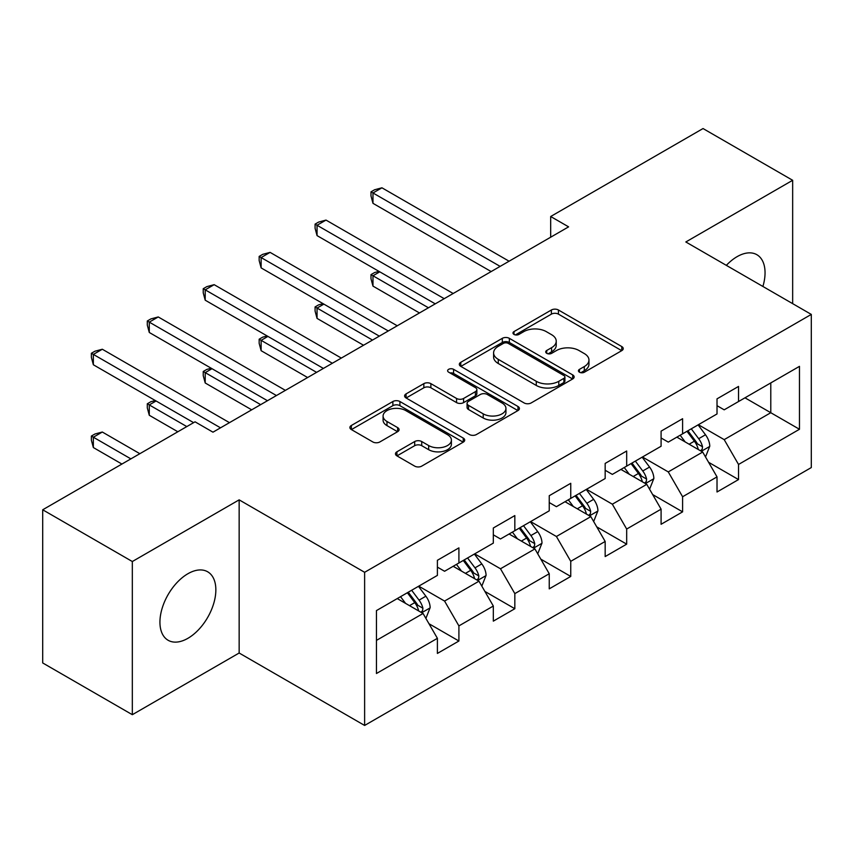 <?xml version="1.0" encoding="UTF-8"?>
<svg xmlns="http://www.w3.org/2000/svg" width="854" height="854" viewBox="0 0 854 854"><rect width="100%" height="100%" fill="white"/><g stroke="black" fill="none" stroke-linecap="round" stroke-linejoin="round"><path stroke-width="1.28" d="M579.46 372.216A3.48 2.007 0 0 0 584.382 372.216L621.776 350.631A4.975 2.872 0 0 0 623.228 348.592A4.975 2.872 0 0 0 621.776 346.564L558.431 309.991A4.975 2.872 0 0 0 551.396 309.991L514.012 331.576A3.48 2.007 0 0 0 512.987 333.007A3.48 2.007 0 0 0 514.012 334.426A3.48 2.007 0 0 0 518.933 334.426L523.769 331.63A15.927 9.191 0 0 1 546.293 331.63L551.577 334.683A15.927 9.191 0 0 1 556.232 341.184A15.927 9.191 0 0 1 551.577 347.685L546.731 350.471A3.48 2.007 0 0 0 545.717 351.891A3.48 2.007 0 0 0 546.731 353.321A3.48 2.007 0 0 0 551.663 353.321L556.498 350.524A15.927 9.191 0 0 1 579.023 350.524L584.296 353.567A15.927 9.191 0 0 1 588.961 360.068A15.927 9.191 0 0 1 584.296 366.569L579.46 369.366A3.48 2.007 0 0 0 578.436 370.785A3.48 2.007 0 0 0 579.46 372.216L579.46 369.366M187.891 638.322A39.54 22.834 120 0 0 213.724 603.468A39.54 22.834 120 0 0 207.661 571.785A39.54 22.834 120 0 0 187.891 573.739A39.54 22.834 120 0 0 162.057 608.592A39.54 22.834 120 0 0 168.121 640.276A39.54 22.834 120 0 0 187.891 638.322M762.9 286.464A39.54 22.834 120 0 0 756.868 254.705A39.54 22.834 120 0 0 737.098 256.659A39.54 22.834 120 0 0 726.338 265.359M396.918 451.798A4.975 2.872 0 0 0 395.466 453.826A4.975 2.872 0 0 0 396.918 455.865L414.692 466.124A4.975 2.872 0 0 0 421.727 466.124L463.252 442.148A4.975 2.872 0 0 0 464.704 440.12A4.975 2.872 0 0 0 463.252 438.081L399.907 401.519A4.975 2.872 0 0 0 392.872 401.519L351.357 425.484A4.975 2.872 0 0 0 349.894 427.523A4.975 2.872 0 0 0 351.357 429.551L372.814 441.945A4.975 2.872 0 0 0 379.859 441.945L397.622 431.686A4.975 2.872 0 0 0 399.085 429.658A4.975 2.872 0 0 0 397.622 427.619L386.979 421.481A13.312 7.686 0 0 1 383.083 416.047A13.312 7.686 0 0 1 391.303 408.938A13.312 7.686 0 0 1 405.81 410.603L447.507 434.686A13.312 7.686 0 0 1 451.403 440.12A13.312 7.686 0 0 1 443.183 447.218A13.312 7.686 0 0 1 428.676 445.553L421.727 441.539A4.975 2.872 0 0 0 414.692 441.539L396.918 451.798L396.918 455.865M239.152 499.857L132.327 561.526L42.7 509.785L42.7 662.95L132.327 714.691L239.152 653.011L364.626 725.452L364.626 572.297L239.152 499.857L239.152 653.011M792.661 303.64L792.661 180.29L685.826 241.97L811.3 314.411L364.626 572.297M792.661 180.29L703.034 128.548L550.681 216.51L550.681 237.209M42.7 509.785L195.054 421.823L212.977 432.177L568.604 226.854L550.681 216.51M524.121 402.939A4.975 2.872 0 0 0 531.167 402.939L572.682 378.962A4.975 2.872 0 0 0 574.144 376.934A4.975 2.872 0 0 0 572.682 374.906L509.347 338.333A4.975 2.872 0 0 0 502.312 338.333L460.786 362.309A4.975 2.872 0 0 0 459.324 364.338A4.975 2.872 0 0 0 460.786 366.366L524.121 402.939M450.037 372.963A3.48 2.007 0 0 1 453.57 373.454L453.57 369.312L517.972 406.493A4.975 2.872 0 0 1 519.424 408.522A4.975 2.872 0 0 1 517.972 410.56L476.447 434.526A4.975 2.872 0 0 1 469.412 434.526L406.066 397.964L406.066 393.897A4.975 2.872 0 0 0 404.615 395.925A4.975 2.872 0 0 0 406.066 397.964M406.066 393.897L423.84 383.638A4.975 2.872 0 0 1 430.875 383.638L456.559 398.466A4.975 2.872 0 0 0 463.605 398.466L475.39 391.666A4.975 2.872 0 0 0 476.852 389.637A4.975 2.872 0 0 0 475.39 387.599L448.649 372.163A3.48 2.007 0 0 1 447.624 370.743A3.48 2.007 0 0 1 449.78 368.885A3.48 2.007 0 0 1 453.57 369.312M364.626 725.452L811.3 467.565L811.3 314.411M428.975 623.73L458.908 641.012L458.908 625.897L493.324 606.03L493.324 621.136L514.834 608.721L514.834 593.615L549.239 573.739L549.239 588.854L570.75 576.439L570.75 561.324L605.166 541.457L605.166 556.562L626.676 544.147L626.676 529.042L661.092 509.165L661.092 524.281L682.602 511.856L682.602 496.75L717.018 476.884L717.018 491.989L738.529 479.574L738.529 464.459L799.472 429.274L799.472 366.355L770.788 382.912L770.788 412.717L799.472 429.274M458.908 641.012L437.397 653.427L437.397 638.322L376.454 673.507L376.454 610.589L437.397 575.393L437.397 560.288L458.908 547.873L458.908 562.978L493.324 543.112L493.324 527.996L514.834 515.581L514.834 530.697L549.239 510.82L549.239 495.715L570.75 483.3L570.75 498.405L605.166 478.539L605.166 463.423L626.676 451.008L626.676 466.113L661.092 446.247L661.092 431.142L682.602 418.716L682.602 433.832L717.018 413.955L717.018 398.85L738.529 386.435L738.529 401.54L799.472 366.355M453.164 566.287L478.977 581.19L444.571 601.067L418.759 586.164M437.397 567.12L444.571 571.262L458.908 562.978M444.571 601.067L458.908 625.897M478.977 581.19L493.324 606.03M509.091 534.006L534.903 548.909L500.487 568.775L474.675 553.872M493.324 534.828L500.487 538.97L514.834 530.697M500.487 568.775L514.834 593.615M534.903 548.909L549.239 573.739M565.017 501.714L590.829 516.617L556.413 536.493L530.601 521.591M549.239 502.547L556.413 506.689L570.75 498.405M556.413 536.493L570.75 561.324M590.829 516.617L605.166 541.457M620.943 469.433L646.756 484.335L612.339 504.202L586.527 489.299M605.166 470.255L612.339 474.397L626.676 466.113M612.339 504.202L626.676 529.042M646.756 484.335L661.092 509.165M676.87 437.141L702.682 452.044L668.266 471.91L642.454 457.007M661.092 437.974L668.266 442.105L682.602 433.832M668.266 471.91L682.602 496.75M702.682 452.044L717.018 476.884M744.976 397.815L770.788 412.717L724.192 439.629L698.38 424.726M717.018 405.682L724.192 409.824L738.529 401.54M724.192 439.629L738.529 464.459M132.327 561.526L132.327 714.691M376.454 640.393L423.061 613.482L397.249 598.579M423.061 613.482L437.397 638.322M708.596 462.292L738.529 479.574M652.669 494.573L682.602 511.856M596.743 526.865L626.676 544.147M540.817 559.156L570.75 576.439M484.901 591.438L514.834 608.721M580.848 372.707L584.296 370.711A15.927 9.191 0 0 0 588.961 364.21L588.961 360.068M556.232 341.184L556.232 345.315A15.927 9.191 0 0 1 551.577 351.816L548.129 353.812M621.701 350.663L558.431 314.133A4.975 2.872 0 0 0 551.396 314.133L515.4 334.917M572.618 379.005L509.347 342.475A4.975 2.872 0 0 0 502.312 342.475L460.85 366.409M563.886 378.354A3.48 2.007 0 0 0 564.91 376.934A3.48 2.007 0 0 0 563.886 375.514L508.29 343.415A3.48 2.007 0 0 0 503.369 343.415L498.266 346.361A15.927 9.191 0 0 0 493.601 352.862A15.927 9.191 0 0 0 498.266 359.363L536.269 381.3A15.927 9.191 0 0 0 558.783 381.3L563.886 378.354L563.886 382.496A3.48 2.007 0 0 0 564.91 381.076L564.91 376.934M493.601 352.862L493.601 357.004A15.927 9.191 0 0 0 498.266 363.505L498.266 359.363M563.886 382.496L558.783 385.442A15.927 9.191 0 0 1 536.269 385.442L498.266 363.505M406.13 397.996L423.84 387.78L423.84 383.638M476.852 389.637L476.852 393.769A4.975 2.872 0 0 1 475.39 395.808L463.605 402.608A4.975 2.872 0 0 1 456.559 402.608L430.875 387.78A4.975 2.872 0 0 0 423.84 387.78M453.57 373.454L517.898 410.593M483.215 413.859A13.312 7.686 0 0 0 497.722 415.524A13.312 7.686 0 0 0 505.942 408.425A13.312 7.686 0 0 0 502.045 402.992L487.356 394.505A4.975 2.872 0 0 0 480.311 394.505L468.526 401.316A4.975 2.872 0 0 0 467.074 403.344A4.975 2.872 0 0 0 468.526 405.372L483.215 413.859L483.215 418.001A13.312 7.686 0 0 0 497.722 419.666A13.312 7.686 0 0 0 505.942 412.567L505.942 408.425M467.074 403.344L467.074 407.486A4.975 2.872 0 0 0 468.526 409.514L468.526 405.372M483.215 418.001L468.526 409.514M451.403 440.12L451.403 444.251A13.312 7.686 0 0 1 443.183 451.36A13.312 7.686 0 0 1 428.676 449.695L421.727 445.681A4.975 2.872 0 0 0 414.692 445.681L396.982 455.897M383.083 416.047L383.083 420.179A13.312 7.686 0 0 0 386.979 425.612L386.979 421.481M397.558 431.729L386.979 425.612M463.188 442.191L399.907 405.661A4.975 2.872 0 0 0 392.872 405.661L351.421 429.594M705.511 456.954L709.77 446.204A13.44 7.761 -120 0 0 705.489 434.771L698.092 424.886M685.186 441.945L680.168 435.241M379.784 271.828L372.974 275.767L372.974 286.111L419.474 312.959M700.6 450.848L702.223 449.119L702.522 446.781A13.44 7.761 -120 0 0 698.679 438.7L691.281 428.825M687.908 430.768L696.117 441.721A6.843 3.95 60 0 1 697.366 443.802L702.522 446.781M686.979 431.302L694.377 441.187A13.44 7.761 60 0 1 698.22 449.268M372.974 286.111L370.999 278.767L370.999 274.625L428.43 307.782M370.999 274.625L374.586 272.554L378.995 271.38M500.134 266.384L372.974 192.972L381.941 187.805L509.091 261.217M491.167 271.561L372.974 203.327L372.974 192.972L370.999 191.84L374.586 189.769L381.941 187.805M372.974 203.327L370.999 195.982L370.999 191.84M649.584 489.235L653.854 478.496A13.44 7.761 -120 0 0 649.563 467.053L642.165 457.178M629.27 474.237L624.242 467.522M323.869 304.12L317.047 308.059L317.047 318.403L363.548 345.251M644.674 483.129L646.307 481.41L646.595 479.062A13.44 7.761 -120 0 0 642.752 470.981L635.355 461.107M631.992 463.049L640.19 474.013A6.843 3.95 60 0 1 641.439 476.084L646.595 479.062M631.053 463.594L638.45 473.468A13.44 7.761 60 0 1 642.293 481.549M317.047 318.403L315.083 311.059L315.083 306.917L372.504 340.073M315.083 306.917L318.659 304.846L323.079 303.661M593.658 521.527L597.928 510.777A13.44 7.761 -120 0 0 593.637 499.344L586.239 489.459M573.344 506.518L568.316 499.814M267.942 336.412L261.132 340.34L261.132 350.695L307.621 377.532M588.748 515.421L590.381 513.702L590.669 511.354A13.44 7.761 -120 0 0 586.826 503.273L579.428 493.398M576.066 495.341L584.275 506.294A6.843 3.95 60 0 1 585.513 508.376L590.669 511.354M575.126 495.875L582.524 505.76A13.44 7.761 60 0 1 586.367 513.841M261.132 350.695L259.157 343.34L259.157 339.198L316.588 372.355M259.157 339.198L262.744 337.138L267.153 335.953M444.208 298.676L317.047 225.264L326.014 220.086L453.164 293.498M435.241 303.853L317.047 235.608L317.047 225.264L315.083 224.122L318.659 222.061L326.014 220.086M317.047 235.608L315.083 228.264L315.083 224.122M388.282 330.968L261.132 257.556L270.088 252.378L397.249 325.79M379.325 336.134L261.132 267.9L261.132 257.556L259.157 256.413L262.744 254.343L270.088 252.378M261.132 267.9L259.157 260.555L259.157 256.413M537.742 553.808L542.002 543.069A13.44 7.761 -120 0 0 537.71 531.626L530.313 521.751M517.417 538.81L512.389 532.095M212.016 368.693L205.206 372.632L205.206 382.976L251.695 409.824M532.821 547.702L534.455 545.984L534.753 543.646A13.44 7.761 -120 0 0 530.9 535.565L523.502 525.68M520.139 527.623L528.348 538.586A6.843 3.95 60 0 1 529.587 540.667L534.753 543.646M519.2 528.167L526.598 538.041A13.44 7.761 60 0 1 530.451 546.122M205.206 382.976L203.231 375.632L203.231 371.49L260.662 404.647M203.231 371.49L206.817 369.419L211.226 368.245M481.816 586.1L486.075 575.361A13.44 7.761 -120 0 0 481.795 563.918L474.386 554.043M461.491 571.102L456.463 564.387M156.09 400.985L149.279 404.913L149.279 415.268L177.845 431.761M476.906 579.994L478.528 578.275L478.827 575.927A13.44 7.761 -120 0 0 474.984 567.846L467.576 557.972M464.213 559.914L472.422 570.878A6.843 3.95 60 0 1 473.671 572.949L478.827 575.927M463.274 560.459L470.682 570.333A13.44 7.761 60 0 1 474.525 578.414M149.279 415.268L147.304 407.913L147.304 403.782L186.812 426.584M147.304 403.782L150.891 401.711L155.3 400.526M425.89 618.392L430.149 607.642A13.44 7.761 -120 0 0 425.868 596.199L418.471 586.324M405.565 603.383L400.547 596.679M139.853 453.698L102.32 432.028L93.353 437.205L93.353 447.549L121.919 464.053M420.979 612.286L422.602 610.557L422.901 608.219A13.44 7.761 -120 0 0 419.058 600.138L411.66 590.263M408.287 592.206L416.496 603.159A6.843 3.95 60 0 1 417.745 605.24L422.901 608.219M407.358 592.74L414.756 602.625A13.44 7.761 60 0 1 418.599 610.706M93.353 447.549L91.378 440.205L91.378 436.063L130.886 458.876M91.378 436.063L94.965 433.992L102.32 432.028M332.355 363.249L205.206 289.837L214.162 284.67L341.322 358.082M323.399 368.426L205.206 300.192L205.206 289.837L203.231 288.705L206.817 286.634L214.162 284.67M205.206 300.192L203.231 292.837L203.231 288.705M276.429 395.541L149.279 322.129L158.246 316.951L285.396 390.363M267.473 400.718L149.279 332.473L149.279 322.129L147.304 320.987L150.891 318.916L158.246 316.951M149.279 332.473L147.304 325.128L147.304 320.987M220.513 427.822L93.353 354.41L102.32 349.243L229.47 422.655M193.623 422.655L93.353 364.765L93.353 354.41L91.378 353.278L94.965 351.207L102.32 349.243M93.353 364.765L91.378 357.42L91.378 353.278M584.296 370.711L584.296 366.569M546.731 353.321L546.731 350.471M551.577 351.816L551.577 347.685M514.012 334.426L514.012 331.576M551.396 314.133L551.396 309.991M558.431 314.133L558.431 309.991M621.776 350.631L621.776 346.564M460.786 366.366L460.786 362.309M502.312 342.475L502.312 338.333M509.347 342.475L509.347 338.333M572.682 378.962L572.682 374.906M536.269 385.442L536.269 381.3M558.783 385.442L558.783 381.3M430.875 387.78L430.875 383.638M456.559 402.608L456.559 398.466M463.605 402.608L463.605 398.466M475.39 395.808L475.39 391.666M517.972 410.56L517.972 406.493M414.692 445.681L414.692 441.539M421.727 445.681L421.727 441.539M428.676 449.695L428.676 445.553M397.622 431.686L397.622 427.619M351.357 429.551L351.357 425.484M392.872 405.661L392.872 401.519M399.907 405.661L399.907 401.519M463.252 442.148L463.252 438.081M701.347 451.275L709.685 446.471M698.679 438.7L705.489 434.771M689.125 444.219L694.377 441.187M645.432 483.567L653.758 478.752M642.752 470.981L649.563 467.053M633.198 476.5L638.45 473.468M589.506 515.848L597.843 511.044M586.826 503.273L593.637 499.344M577.272 508.792L582.524 505.76M533.579 548.14L541.916 543.325M530.9 535.565L537.71 531.626M521.346 541.084L526.598 538.041M477.653 580.432L485.99 575.617M474.984 567.846L481.795 563.918M465.419 573.365L470.682 570.333M421.727 612.713L430.064 607.909M419.058 600.138L425.868 596.199M409.493 605.657L414.756 602.625"/></g></svg>

